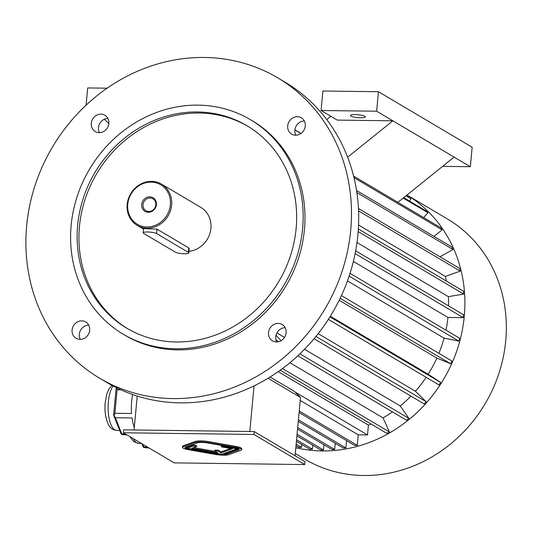 <?xml version="1.0" encoding="UTF-8"?>
<svg xmlns="http://www.w3.org/2000/svg" width="533" height="533" viewBox="0 0 533 533"><rect width="100%" height="100%" fill="white"/><g stroke="black" fill="none" stroke-linecap="round" stroke-linejoin="round"><path stroke-width="0.8" d="M185.464 447.14A7.482 1.452 -174.7 0 0 187.23 447.86M223.4 453.69A7.482 1.452 -174.7 0 0 226.638 453.283L238.637 449.013A7.482 1.452 -174.7 0 0 238.784 448.953M236.958 448.859L222.861 446.387L221.462 446.887L232.375 448.799L220.968 452.863L217.997 451.105L214.759 451.058L217.731 452.823L191.78 448.273L196.584 446.561L196.67 445.588L193.486 445.028L187.29 447.24L187.203 448.213L221.761 454.269L236.958 448.859L237.018 448.24M215.352 451.411L193.646 447.607M230.602 448.486L221.062 451.891L218.09 450.125L214.846 450.085L214.759 451.058M222.488 445.575L221.555 445.908L221.462 446.887M174.171 462.871L304.729 464.569L253.908 434.462L123.35 432.769L174.171 462.871M241.656 449.712L241.749 448.739A9.98 1.939 -174.7 0 0 235.813 446.394L208.523 441.61A9.98 1.939 -174.7 0 0 195.431 441.437L183.432 445.708A9.98 1.939 -174.7 0 0 182.592 446.381L182.506 447.36A9.98 1.939 -174.7 0 0 188.442 449.705L215.725 454.489A9.98 1.939 -174.7 0 0 228.824 454.662L240.816 450.385A9.98 1.939 -174.7 0 0 241.656 449.712A9.98 1.939 -174.7 0 0 235.719 447.367L208.436 442.583A9.98 1.939 -174.7 0 0 195.338 442.41L183.345 446.687A9.98 1.939 -174.7 0 0 182.506 447.36M295.628 135.202A9.481 8.601 -59.4 0 0 304.829 128.26A9.481 8.601 -59.4 0 0 301.318 117.793A9.481 8.601 -59.4 0 0 289.086 121.564A9.481 8.601 -59.4 0 0 291.658 134.103A9.481 8.601 -59.4 0 0 295.628 135.202M295.875 135.202A9.481 8.601 120.6 0 1 296.295 125.835A9.481 8.601 120.6 0 1 304.316 120.958M108.865 123.503A9.481 8.601 -59.4 0 0 104.901 115.235A9.481 8.601 -59.4 0 0 92.669 119.006A9.481 8.601 -59.4 0 0 95.234 131.544A9.481 8.601 -59.4 0 0 108.865 123.503M99.451 132.65A9.481 8.601 120.6 0 1 99.878 123.276A9.481 8.601 120.6 0 1 107.893 118.406M81.749 320.866A9.481 8.601 -59.4 0 0 72.555 327.802A9.481 8.601 -59.4 0 0 76.059 338.275A9.481 8.601 -59.4 0 0 88.291 334.504A9.481 8.601 -59.4 0 0 85.72 321.965A9.481 8.601 -59.4 0 0 81.749 320.866M80.276 339.381A9.481 8.601 120.6 0 1 79.304 334.278A9.481 8.601 120.6 0 1 88.711 325.137M149.06 448L143.617 447.533L141.745 443.663M142.711 444.236L143.79 446.954L147.381 447M143.617 447.533L143.79 446.954M127.081 434.975L121.631 434.508L120.878 433.469L113.622 415.194L116.081 388.69L116.774 387.864M134.309 427.393A28.182 10.493 90.7 0 1 132.037 417.939L115.368 417.725L114.095 415.52L114.895 413.288L117.073 389.79L120.971 389.836M114.895 413.288L131.558 413.508A28.182 10.493 90.7 0 1 132.63 394.513M117.073 389.79L116.647 387.991M114.095 415.52L113.622 415.194M115.368 417.725L121.804 433.929L125.395 433.975M121.631 434.508L121.804 433.929M254.041 385.872L249.81 431.483M137.214 396.039L134.069 429.978M270.071 376.991L294.516 391.469L300.492 397.471L295.082 455.775M300.492 397.471L268.032 378.243M295.055 392.015L367.517 434.941L358.256 434.821L300.219 400.436M371.048 423.995A122.224 110.924 120.6 0 1 368.43 425.114L278.166 371.641M392.461 411.889A122.224 110.924 120.6 0 1 383.047 417.905L289.885 362.713M410.93 396.112A122.224 110.924 120.6 0 1 400.23 405.966L304.496 349.262M284.495 337.409L276.913 332.918M426.14 377.311A122.224 110.924 120.6 0 1 415.42 391.255L318.168 333.645M339.195 300.239L436.847 358.083A122.224 110.924 120.6 0 1 428.152 374.206L330.313 316.249M347.463 280.898L444.056 338.122A122.224 110.924 120.6 0 1 438.892 353.332M355.658 250.836L463.49 314.717A138.68 125.868 120.6 0 1 463.217 317.641L447.94 317.441A122.224 110.924 120.6 0 1 445.961 330.16M447.94 317.441L353.379 261.423M358.363 228.924L463.477 291.185A138.68 125.868 120.6 0 1 463.69 294.069L448.386 296.668A122.224 110.924 120.6 0 1 448.613 305.902M448.386 296.668L357.003 242.535M358.462 208.49L459.546 268.365A138.68 125.868 120.6 0 1 460.239 271.13L445.368 276.44A122.224 110.924 120.6 0 1 446.374 281.058M445.368 276.44L358.562 225.019M104.341 119.219L108.852 123.623M397.898 202.333L454.123 157.115L392.854 120.818L337.296 120.098L321.079 110.491L376.631 111.21L392.854 120.818L347.629 157.188M330.84 116.274L326.756 119.559M364.812 116.281A7.482 1.452 5.3 0 1 365.318 116.88A7.482 1.452 5.3 0 1 357.73 117.633A7.482 1.452 5.3 0 1 350.414 115.494A7.482 1.452 5.3 0 1 356.557 114.635A7.482 1.452 5.3 0 1 364.812 116.281M321.079 110.491L322.885 90.996L378.443 91.723L472.151 147.228L470.339 166.722L442.623 166.363M376.631 111.21L378.443 91.723M454.123 157.115L470.339 166.722M107.153 88.192L87.698 87.938L86.093 105.201M368.43 425.114L367.517 434.941M299.879 353.825L408.904 418.412A138.68 125.868 -59.4 0 1 406.606 420.264L297.78 355.804M278.033 341.806L275.834 339.408M276.007 335.23L281.031 340.714M408.904 418.412L400.23 405.966M314.05 338.721L424.175 403.961A138.68 125.868 -59.4 0 0 426.167 401.742L315.936 336.443M426.167 401.742L415.42 391.255M328.341 319.374L439.019 384.933A138.68 125.868 -59.4 0 0 440.644 382.421L329.94 316.842M440.644 382.421L428.152 374.206M436.847 358.083L450.691 363.772A138.68 125.868 -59.4 0 0 451.897 361.034L341.413 295.588M450.691 363.772L340.147 298.287M444.056 338.122L458.84 341.107A138.68 125.868 -59.4 0 0 459.593 338.235L350.034 273.336M458.84 341.107L349.128 276.114M463.217 317.641L355.125 253.608M463.69 294.069L358.183 231.569M460.239 271.13L358.576 210.901M356.877 192.573L452.97 249.504A138.68 125.868 120.6 0 0 451.817 246.952L356.564 190.521M452.97 249.504L440.011 256.799M353.992 177.649L442.11 229.85A138.68 125.868 120.6 0 0 440.531 227.584L353.612 176.097M442.11 229.85L433.982 236.386M403.721 197.65L426.034 210.861A138.68 125.868 120.6 0 1 427.986 212.767L423.655 217.584M427.986 212.767L403.188 198.076M409.531 201.088L411.023 198.782A138.68 125.868 -59.4 0 0 408.751 197.29L406.113 195.724M411.023 198.782L406.006 195.811M301.018 133.47L294.929 129.859M300.905 133.55L294.909 129.999M280.211 370.188L386.851 433.362A138.68 125.868 -59.4 0 0 389.396 431.93L282.43 368.563M389.396 431.93L383.047 417.905M301.738 444.475L301.471 447.394L296.155 444.242M301.471 447.394L298.693 447.354L296.015 445.768M312.791 445.248L312.425 449.192L296.568 439.798M312.425 449.192L309.646 449.159L296.421 441.324M323.964 444.762L323.478 449.972L297.074 434.328M323.478 449.972A138.68 125.868 120.6 0 1 320.699 449.939L296.934 435.854M335.23 443.249L334.651 449.486L297.7 427.593M334.651 449.486L331.872 449.446L297.554 429.118M346.59 440.671L345.917 447.973L298.42 419.831M345.917 447.973L343.139 447.933L298.273 421.356M358.256 434.821L357.277 445.388L299.24 411.01M357.277 445.388L354.498 445.355L299.093 412.535M295.828 447.727A139.679 126.774 120.6 0 0 321.999 450.938A139.679 126.774 120.6 0 0 457.314 349.328A139.679 126.774 120.6 0 0 406.999 195.018L447.294 218.876A139.679 126.774 120.6 0 1 498.988 373.187A139.679 126.774 120.6 0 1 363.446 475.489A139.679 126.774 120.6 0 1 304.909 459.233L295.295 453.53M253.908 434.462L254.181 431.543L304.996 461.645L304.729 464.569M254.181 431.543L123.623 429.845L123.35 432.769M26.65 225.925A174.597 158.468 120.6 0 1 277.68 77.811A174.597 158.468 120.6 0 1 325.03 308.8A174.597 158.468 120.6 0 1 99.704 378.257A174.597 158.468 120.6 0 1 26.65 225.925M277.68 77.811L284.889 82.082A174.597 158.468 120.6 0 1 332.239 313.071A174.597 158.468 120.6 0 1 106.906 382.527L99.704 378.257M268.519 332.559A9.481 8.601 -59.4 0 0 272.483 340.834A9.481 8.601 -59.4 0 0 284.715 337.063A9.481 8.601 -59.4 0 0 282.144 324.524A9.481 8.601 -59.4 0 0 268.519 332.559M250.45 119.665L252.256 120.731A124.715 113.189 120.6 0 1 286.074 285.721A124.715 113.189 120.6 0 1 125.128 335.337L123.323 334.264A124.715 113.189 120.6 0 1 71.142 225.459A124.715 113.189 120.6 0 1 250.45 119.665A124.715 113.189 120.6 0 1 284.276 284.655A124.715 113.189 120.6 0 1 123.323 334.264M276.7 341.933A9.481 8.601 120.6 0 1 275.728 336.829A9.481 8.601 120.6 0 1 285.135 327.688M77.625 225.546A117.733 106.853 120.6 0 1 246.892 125.675A117.733 106.853 120.6 0 1 290.465 255.733A117.733 106.853 120.6 0 1 176.223 341.959A117.733 106.853 120.6 0 1 126.887 328.261A117.733 106.853 120.6 0 1 77.625 225.546M127.787 328.788A117.733 106.853 120.6 0 1 96.759 173.578A117.733 106.853 120.6 0 1 247.792 126.214M150.033 198.023A6.902 6.263 -59.4 0 0 142.997 204.679A6.902 6.263 -59.4 0 0 145.889 210.702A6.902 6.263 -59.4 0 0 154.797 207.957A6.902 6.263 -59.4 0 0 152.924 198.822A6.902 6.263 -59.4 0 0 150.033 198.023M141.711 204.452A7.902 7.169 120.6 0 1 153.331 197.916A7.902 7.169 120.6 0 1 152.092 211.281A7.902 7.169 120.6 0 1 141.711 204.452M175.397 252.189A6.982 1.359 -174.7 0 0 183.099 253.721A6.982 1.359 -174.7 0 0 188.835 252.915A6.982 1.359 -174.7 0 0 188.362 252.356L156.642 233.567A6.982 1.359 -174.7 0 0 148.94 232.035A6.982 1.359 -174.7 0 0 143.21 232.841A6.982 1.359 -174.7 0 0 143.683 233.401L175.397 252.189M146.968 226.965A22.946 20.827 120.6 0 1 131.644 193.099A22.946 20.827 120.6 0 1 168.528 193.579A22.946 20.827 120.6 0 1 146.968 226.965M143.21 232.841L143.604 228.557L157.055 229.143L188.769 247.925L188.362 252.356M188.835 252.915L189.228 248.638L188.769 247.925M147.235 228.151A23.945 21.733 120.6 0 1 137.201 225.366A23.945 21.733 120.6 0 1 130.705 193.686A23.945 21.733 120.6 0 1 161.612 184.158A23.945 21.733 120.6 0 1 170.473 210.615A23.945 21.733 120.6 0 1 147.235 228.151M161.612 184.158L200.894 207.43A23.945 21.733 120.6 0 1 210.135 232.628A23.945 21.733 120.6 0 1 188.982 251.309M185.617 447.08A7.482 1.452 -174.7 0 0 184.984 447.587A7.482 1.452 -174.7 0 0 189.442 449.346L216.724 454.136A7.482 1.452 -174.7 0 0 226.545 454.263L238.544 449.985A7.482 1.452 -174.7 0 0 239.17 449.479A7.482 1.452 -174.7 0 0 234.72 447.72L207.437 442.936A7.482 1.452 -174.7 0 0 197.61 442.81L185.617 447.08M196.584 446.561L193.399 446.001L193.486 445.028M193.399 446.001L187.203 448.213M222.861 446.387L222.927 445.655M220.968 452.863L221.062 451.891M217.997 451.105L218.09 450.125M113.096 385.985A23.492 8.748 90.7 0 0 108.372 401.855A23.492 8.748 90.7 0 0 116.554 430.378L119.672 430.417M133.39 438.712A23.492 8.748 90.7 0 0 138.533 443.403L141.365 443.436M157.055 229.143L156.642 233.567M183.345 446.687L183.432 445.708M235.719 447.367L235.813 446.394M208.436 442.583L208.523 441.61M195.338 442.41L195.431 441.437M189.442 449.346L189.508 448.613M238.544 449.985L238.637 449.013M226.545 454.263L226.638 453.283M216.724 454.136L216.791 453.403M116.554 430.378C112.856 430.044 110.118 428.039 108.326 424.368C105.427 417.745 104.388 410.443 105.208 402.462L106.847 393.827L108.812 389.13L111.877 385.332M138.533 443.403L133.73 441.67L129.952 436.68M137.201 225.366L143.55 229.13"/></g></svg>

